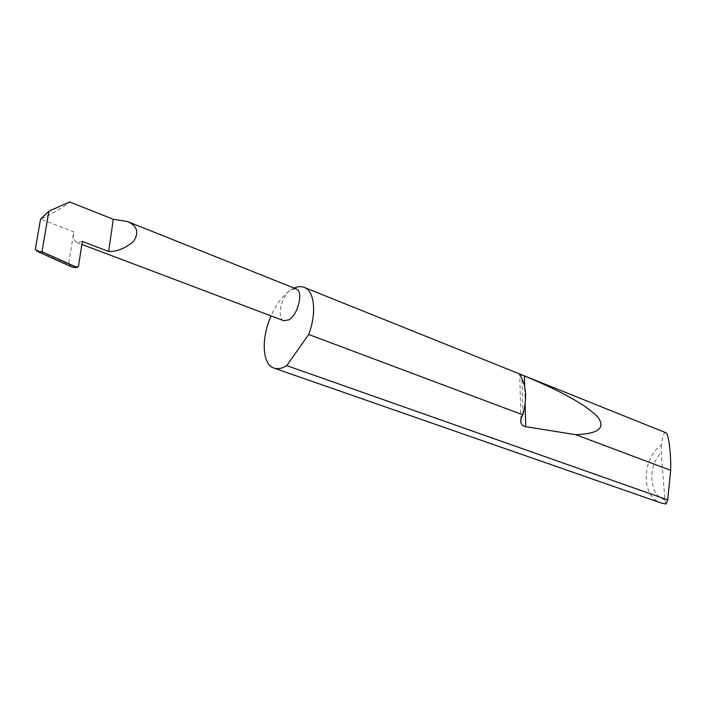 <?xml version="1.0" encoding="UTF-8"?>
<svg xmlns="http://www.w3.org/2000/svg" width="706" height="706" viewBox="0 0 706 706"><rect width="100%" height="100%" fill="white"/><g stroke="black" fill="none" stroke-linecap="round" stroke-linejoin="round"><path stroke-width="0.53" stroke-dasharray="3.53 2.65" d="M665.74 432.69C664.505 432.522 663.481 434.155 662.652 437.596L661.319 444.895C641.48 459.147 641.004 496.945 661.204 503.007M294.155 288.074L290.872 289.857C283.124 295.126 276.531 303.809 271.095 315.917M283.83 320.727C276.205 318.582 281.597 295.187 290.872 289.857L296.158 288.878M78.481 266.268L71.835 267L68.623 264.3L73.803 231.842L40.542 219.116C50.629 214.792 66.311 205.57 69.709 201.969M82.328 241.47L76.795 242.502C73.918 240.896 72.921 237.34 73.803 231.842M665.943 504.031L664.911 500.051L661.213 452.634L661.319 444.895M664.911 500.051C649.088 495.082 647.208 467.019 661.213 452.634M35.3 249.236L68.623 264.3M522.864 414.696L521.946 378.822M525.14 403.841L524.682 386.509M76.795 242.502L81.878 244.417M520.869 419.373L519.775 375.098M37.444 251.477L38.256 251.848"/><path stroke-width="1.06" d="M271.095 315.917C261.026 338.156 262.111 364.437 273.972 368.091L661.204 503.007L665.943 504.031L667.629 500.598L670.691 470.337C671.097 455.149 668.776 432.884 665.74 432.69L304.295 287.413C301.259 286.221 297.879 286.442 294.155 288.074M522.819 414.846L522.864 414.696C526.782 400.064 526.473 388.115 521.946 378.822L519.748 374.268L524.399 375.936C561.623 391.345 586.042 404.988 597.664 416.858C605.916 427.898 598.582 433.837 575.655 434.675L524.39 426.468L521.813 424.659L520.737 421.941L521.125 418.393L522.819 414.846L308.707 334.494C316.844 313.014 314.479 290.951 304.295 287.413M670.691 470.337L575.655 434.675M273.972 368.091C277.449 369.282 281.367 368.656 285.727 366.22L286.733 365.62L667.823 499.927M108.662 251.46C116.516 251.821 124.768 248.547 133.408 241.637C139.347 232.583 137.326 225.867 127.345 221.49L113.287 219.284L108.662 251.46L82.328 241.47L78.481 266.268L76.945 267.424L75.26 267.609L76.301 267.256L41.945 251.724L76.945 267.424M127.345 221.49L296.158 288.878C303.756 290.996 298.188 314.797 288.851 319.844L283.83 320.727L81.878 244.417M41.945 251.724L37.444 251.477L35.3 249.236L40.542 219.116L48.908 211.147L41.963 251.715M38.256 251.848L71.835 267L75.26 267.609M48.908 211.147L69.709 201.969L113.287 219.284M308.707 334.494L286.733 365.62M525.749 426.812L525.14 403.841M524.682 386.509L524.399 375.936M520.957 423L520.869 419.373M519.775 375.098L519.748 374.268"/></g></svg>
